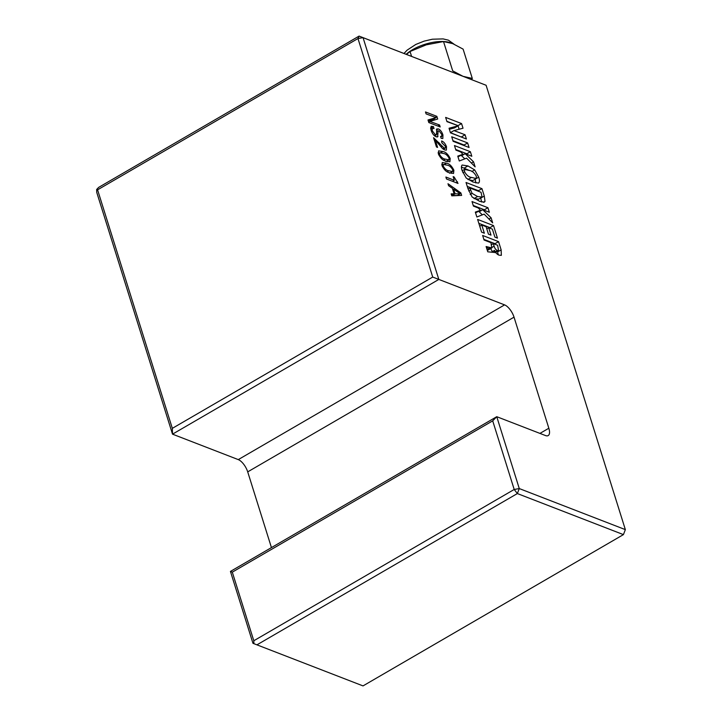 <?xml version="1.0" encoding="UTF-8"?>
<svg xmlns="http://www.w3.org/2000/svg" width="722" height="722" viewBox="0 0 722 722"><rect width="100%" height="100%" fill="white"/><g stroke="black" fill="none" stroke-linecap="round" stroke-linejoin="round"><path stroke-width="1.08" d="M447.983 183.74L460.853 192.909L461.638 195.4L451.782 195.843L451.16 193.866L454.111 193.839L452.369 188.289L448.606 185.716L447.983 183.74M459.851 193.496L460.853 192.909M458.037 195.084L458.181 195.554M451.611 195.301L454.111 193.839M443.209 166.141C444.933 169.029 446.828 170.582 448.894 170.789L452.595 171.547L452.748 169.814C451.06 166.935 449.192 165.392 447.153 165.176L443.371 164.399L443.209 166.141L442.405 166.601M447.27 171.737L448.894 170.789M441.765 164.336L442.875 164.688M451.051 172.441L451.223 173.334M446.512 163.217C449.355 163.659 451.81 165.997 453.876 170.248L453.551 173.46L449.481 172.72C446.647 172.278 444.192 169.959 442.099 165.744L442.261 162.531L446.512 163.217L444.544 164.354M452.938 170.789L453.876 170.248M433.561 137.703L444.111 148.037L445.257 148.136L445.384 146.313L441.81 142.775L441.611 140.97C443.678 141.674 445.312 143.606 446.521 146.774L446.358 150.104L444.788 150.005L442.108 148.136L435.321 140.167L437.586 147.414L436.458 146.972L433.561 137.703M438.173 142.92L438.913 142.496M441.052 146.864L441.873 146.385M442.803 148.804L444.111 148.037M443.714 149.03L443.84 149.553M445.591 147.315L446.521 146.774M434.482 140.655L435.321 140.167M436.088 117.614L426.097 113.895L425.484 111.946L436.864 116.35L437.703 119.031L429.879 121.413L439.572 124.996L440.176 126.946L428.805 122.541L428.002 119.978L436.088 117.614L433.128 119.338L428.245 120.764M428.669 122.108L429.879 121.413M437.803 126.025L439.572 124.996M435.231 117.298L436.864 116.35M434.121 118.76L434.509 120.005M478.839 223.342L489.976 227.647L490.175 228.278M477.612 219.425L493.532 225.589L497.458 238.116L494.904 237.123L492.395 229.136L488.668 227.692L490.996 235.128L488.442 234.136L486.114 226.708L481.782 225.029L484.345 233.206L481.592 232.141L477.612 219.425M489.976 227.647L493.532 225.589M486.763 228.802L488.668 227.692M479.742 226.221L481.782 225.029M482.088 197.052L481.023 192.287L469.814 187.946L472.08 193.37L477.585 196.537L482.088 197.052L478.235 199.434M474.011 198.595L478.542 199.11M470.193 194.471L472.08 193.37M468.064 188.965L469.814 187.946M480.69 198.008L481.637 202.025M467.26 186.402L478.406 190.716L478.605 191.348M466.033 182.495L481.962 188.659L484.281 196.059L485.013 201.357L484.345 202.133L479.805 201.393L472.134 197.016L468.027 188.848L466.033 182.495M478.406 190.716L481.962 188.659M480.726 198.126L484.281 196.059M483.289 202.359L485.013 201.357M457.992 156.836L462.973 154.264L460.717 151.972L455.889 150.104L454.463 145.564L470.383 151.719L471.809 156.268L465.158 153.696L473.542 161.809L475.13 166.863L466.592 158.145L459.3 160.997L457.766 156.105L462.973 154.264M465.158 153.696L461.611 155.753L464.806 158.849M455.69 149.472L466.836 153.786L467.026 154.418M466.836 153.786L470.383 151.719M471.403 163.055L473.542 161.809M449.355 129.274L454.535 127.902L458.082 125.836L459.138 129.238M446.864 121.323L458.01 125.628L446.972 121.648L445.636 117.406L461.557 123.57L463.019 128.227L453.976 130.583L450.429 132.649L461.62 137.162M458.01 125.628L461.557 123.57M453.976 130.583L465.067 134.77L466.403 139.012L450.474 132.848L449.039 128.245L458.082 125.836M461.52 136.837L465.067 134.77M548.837 428.236A11.344 4.828 -120.2 0 1 548.178 435.583A11.344 4.828 -120.2 0 1 545.552 435.574L496.754 416.693L519.28 488.568L625.351 529.623L486.105 85.268L363.058 37.652L438.823 279.432L172.513 434.157L96.739 192.377L96.649 189.471L97.578 189.832L172.323 428.354L172.513 434.157L238.278 459.607L504.588 304.883A11.344 4.828 -120.2 0 1 514.028 317.148L548.837 428.236L539.939 433.408M514.028 317.148L247.709 471.872L271.445 547.601M247.709 471.872A11.344 4.828 59.8 0 0 238.278 459.607M363.022 685.9L623.42 534.614L517.349 493.559L256.951 644.845L363.022 685.9M623.42 534.614L625.351 529.623L623.42 534.614M517.349 493.559L519.28 488.568L514.199 489.471L517.349 493.559M253.801 640.757L514.199 489.471L492.702 420.854L496.754 416.693L230.435 571.418L232.303 572.149L253.801 640.757L253.891 643.663L252.962 643.302L230.435 571.418M492.702 420.854L232.303 572.149M253.891 643.663L256.951 644.845M428.299 120.908L428.85 120.583M96.649 189.471L98.67 187.386L359.078 36.1L486.105 85.268M172.323 428.354L432.722 277.058L504.588 304.883M432.722 277.058L357.977 38.546L363.058 37.652L359.078 36.1L357.977 38.546L97.578 189.832M452.938 140.691L464.084 145.005L464.282 145.636M451.71 136.783L467.63 142.947L469.056 147.487L453.136 141.322L451.71 136.783M464.084 145.005L467.63 142.947M464.553 171.71C466.62 175.311 468.939 177.215 471.52 177.431L476.258 178.56L476.339 176.24C474.264 172.612 471.926 170.69 469.336 170.473L464.643 169.354L464.553 171.71L462.865 172.693M467.928 179.48L472.702 180.626L476.258 178.56M461.412 167.008L469.408 170.5M475.148 179.209L475.915 182.973M478.361 183.108L472.955 181.98L466.222 178.045L462.188 170.762C461.205 167.946 461.196 166.042 462.143 165.04L467.928 165.934L474.661 169.878L478.695 177.152C479.679 179.968 479.697 181.881 478.74 182.892L478.569 183.018M471.836 171.52L474.661 169.878M475.148 179.218L478.695 177.152M475.545 212.837L480.527 210.273L478.262 207.972L473.433 206.104L472.017 201.564L487.937 207.728L489.354 212.268L482.711 209.696L491.095 217.809L492.675 222.863L484.137 214.145L476.854 217.006L475.32 212.106L480.527 210.273M482.711 209.696L479.164 211.763L482.35 214.849M473.235 205.472L484.381 209.786L484.579 210.418M484.381 209.786L487.937 207.728M488.947 219.055L491.095 217.809M482.639 235.471L498.559 241.635L501.14 249.884L501.348 255.344L499.128 255.155C497.386 254.658 495.861 253.07 494.552 250.372L494.056 252.42L487.765 251.816L486.105 246.536L491.817 247.944L490.942 242.673L484.065 240.011L482.639 235.471M483.866 239.379L495.012 243.693L498.559 241.635M495.012 243.693L495.202 244.325M497.395 251.301L497.593 251.942L501.14 249.884M497.593 251.942L498.306 254.776M491.483 252.158L494.552 250.372M497.467 250.516L498.568 250.615L497.62 245.263L493.297 243.585L494.11 246.166C494.823 248.539 495.942 249.992 497.467 250.516L495.247 251.816M492.097 247.339L494.11 246.166M490.68 248.603L492.368 251.644M491.547 244.605L493.297 243.585M487.179 249.965L488.271 250.002L491.817 247.944M487.007 249.406L490.039 247.646M487.115 249.749L490.455 247.808M430.628 128.263L433.426 126.639L434.021 128.552L432.325 128.29L432.252 130.781L435.384 134.779L436.341 134.852L436.927 128.805M431.449 131.251L432.252 130.781M434.157 135.492L435.384 134.779M436.458 129.455L438.308 128.877C440.348 129.807 441.891 131.828 442.938 134.951L442.83 138.534L441.151 138.317L440.555 136.395L441.693 136.521L441.801 134.491L439.093 130.89L438.164 130.826L437.613 136.882M436.413 129.978L438.308 128.877M442.026 135.474L442.938 134.951M436.657 133.642L437.911 132.92M435.023 135.619L435.068 136.223M436.62 134.274L437.956 133.498M436.954 136.99L438.001 136.386L436.124 136.774C433.886 135.763 432.198 133.552 431.061 130.14L431.151 126.323L433.426 126.639M430.592 127.875L433.029 126.458M439.554 154.463C441.268 157.351 443.164 158.903 445.239 159.111L448.94 159.869L449.093 158.136C447.405 155.257 445.537 153.714 443.488 153.497L439.707 152.721L439.554 154.463L438.75 154.932M443.606 160.058L445.239 159.111M438.11 152.658L439.22 153.01M447.396 160.771L447.568 161.656M442.857 151.539C445.691 151.981 448.145 154.327 450.212 158.569L449.896 161.782L445.817 161.051C442.992 160.609 440.537 158.28 438.444 154.075L438.597 150.853L442.857 151.539L440.889 152.685M449.274 159.111L450.212 158.569M454.309 180.292L453.154 176.619L454.138 176.998L458.01 183.433L446.494 178.984L445.88 177.034L454.309 180.292L452.541 181.321M453.479 177.648L454.21 177.224M456.078 182.684L457.513 181.854M455.095 193.83L460.275 193.785L453.633 189.173L455.095 193.83L452.134 195.554L457.315 195.509L460.275 193.785M452.802 189.66L453.633 189.173M451.99 195.075L452.134 195.554M472.296 78.445L463.109 49.123L452.784 43.654L443.516 41.542L452.703 70.864L463.028 76.333L472.296 78.445L471.674 79.673M406.432 54.43L410.042 51.506L411.585 56.424M410.042 51.506L426.251 44.845L443.516 41.542M438.94 143.949L439.671 143.516M474.038 198.604L477.585 196.537M468.731 190.969L470.455 189.967M467.964 179.498L471.52 177.431M464.381 168L467.928 165.934M486.601 248.124L488.424 247.068M451.575 43.212A28.366 12.048 162.6 0 0 450.799 42.887A28.366 12.048 162.6 0 0 406.152 54.321M443.371 164.399L441.945 165.221M452.595 171.547L449.635 173.271M445.257 148.136L443.353 149.237M464.643 169.354L462.197 170.78M498.568 250.615L495.021 252.682M432.325 128.29L430.799 129.175M436.341 134.852L434.59 135.871M441.693 136.521L440.763 137.063M438.164 130.826L436.53 131.783M439.707 152.721L438.29 153.551M448.94 159.869L445.979 161.593M403.995 53.482L407.1 50.161L415.782 44.457L424.103 41.136L432.397 39.214L443.109 38.907L448.407 40.17L454.021 44.159"/></g></svg>
